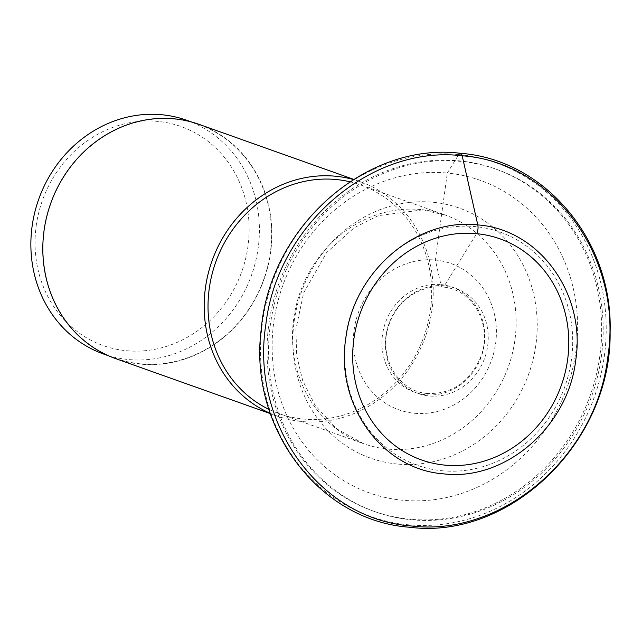 <?xml version="1.0" encoding="UTF-8"?>
<svg xmlns="http://www.w3.org/2000/svg" width="642" height="642" viewBox="0 0 642 642"><rect width="100%" height="100%" fill="white"/><g stroke="black" fill="none" stroke-linecap="round" stroke-linejoin="round"><path stroke-width="0.48" stroke-dasharray="3.21 2.41" d="M414.387 413.247A77.65 70.716 109.6 0 0 495.632 343.414A77.65 70.716 109.6 0 0 435.372 260.042A77.65 70.716 109.6 0 0 354.127 329.876A77.65 70.716 109.6 0 0 414.387 413.247M458.725 154.553A187.641 170.876 109.6 0 0 262.393 323.303A187.641 170.876 109.6 0 0 408.015 524.771A187.641 170.876 109.6 0 0 604.339 356.021A187.641 170.876 109.6 0 0 458.725 154.553L447.289 173.051A165.821 151.014 -70.4 0 1 575.97 351.094A165.821 151.014 -70.4 0 1 402.47 500.23A165.821 151.014 -70.4 0 1 273.781 322.188A165.821 151.014 -70.4 0 1 447.289 173.051L435.372 260.042L440.91 284.583A6.268 2.52 -84.5 0 0 444.36 285.81L476.597 233.672M270.234 413.32A124.331 113.225 109.6 0 0 277.039 416.016A124.331 113.225 109.6 0 0 301.9 421.529A124.331 113.225 109.6 0 0 429.386 323.424A124.331 113.225 109.6 0 0 360.379 181.734A124.331 113.225 109.6 0 0 353.405 179.527M349.906 181.774A121.394 110.552 -70.4 0 1 360.531 184.912A121.394 110.552 -70.4 0 1 427.917 323.247A121.394 110.552 -70.4 0 1 303.441 419.041A121.394 110.552 -70.4 0 1 279.166 413.657A121.394 110.552 -70.4 0 1 268.942 409.371M199.004 124.331A124.331 113.225 -70.4 0 1 268.011 266.021A124.331 113.225 -70.4 0 1 140.526 364.126A124.331 113.225 -70.4 0 1 115.664 358.613M36.185 225.92A116.226 105.842 -70.4 0 1 157.796 121.394A116.226 105.842 -70.4 0 1 247.989 246.183A116.226 105.842 -70.4 0 1 126.386 350.709A116.226 105.842 -70.4 0 1 36.185 225.92M186.718 120.255A124.058 112.976 -70.4 0 1 258.18 247.948A124.058 112.976 -70.4 0 1 128.376 359.52A124.058 112.976 -70.4 0 1 103.563 354.015M140.566 363.853A124.058 112.976 109.6 0 0 267.77 265.965A124.058 112.976 109.6 0 0 198.908 124.588A124.058 112.976 109.6 0 0 174.094 119.083A124.058 112.976 109.6 0 0 46.89 216.98A124.058 112.976 109.6 0 0 115.753 358.356A124.058 112.976 109.6 0 0 140.566 363.853M411.329 519.755A181.646 165.419 109.6 0 0 597.582 376.421A181.646 165.419 109.6 0 0 496.756 169.416A181.646 165.419 109.6 0 0 460.426 161.359A181.646 165.419 109.6 0 0 274.174 304.693A181.646 165.419 109.6 0 0 375 511.698A181.646 165.419 109.6 0 0 411.329 519.755M458.902 160.813A181.646 165.419 -70.4 0 1 495.231 168.878A181.646 165.419 -70.4 0 1 596.057 375.875A181.646 165.419 -70.4 0 1 409.805 519.209A181.646 165.419 -70.4 0 1 373.475 511.152A181.646 165.419 -70.4 0 1 272.649 304.147A181.646 165.419 -70.4 0 1 458.902 160.813M442.017 470.747A123.729 112.679 109.6 0 0 571.476 359.472A123.729 112.679 109.6 0 0 475.457 226.626A123.729 112.679 109.6 0 0 345.998 337.901A123.729 112.679 109.6 0 0 442.017 470.747M440.91 284.583A55.83 50.846 -70.4 0 1 484.245 344.529A55.83 50.846 -70.4 0 1 425.823 394.742A55.83 50.846 109.6 0 1 382.496 334.795A55.83 50.846 109.6 0 1 440.91 284.583M444.36 285.81A55.83 50.846 109.6 0 0 385.938 336.023A55.83 50.846 109.6 0 0 429.273 395.97A55.83 50.846 -70.4 0 0 487.687 345.757A55.83 50.846 -70.4 0 0 444.36 285.81M420.823 209.581A121.394 110.552 109.6 0 0 420.719 209.573A121.394 110.552 109.6 0 0 296.251 305.359A121.394 110.552 109.6 0 0 363.629 443.702A121.394 110.552 109.6 0 0 387.808 449.079A121.394 110.552 109.6 0 0 387.912 449.087A121.394 110.552 109.6 0 0 512.388 353.301A121.394 110.552 109.6 0 0 445.002 214.958A121.394 110.552 109.6 0 0 420.823 209.581M396.973 464.006A132.669 120.816 -70.4 0 1 294.14 321.506A132.669 120.816 -70.4 0 1 432.941 202.254A132.669 120.816 -70.4 0 1 433.061 202.27A132.669 120.816 -70.4 0 1 535.893 344.762A132.669 120.816 -70.4 0 1 397.085 464.014A132.669 120.816 -70.4 0 1 396.973 464.006M427.548 393.49C397.775 391.861 377.159 355.684 389.204 324.218C392.382 315.278 397.31 307.606 403.987 301.194C415.478 290.649 428.366 285.939 442.643 287.062C472.689 288.683 493.305 325.494 480.714 357.072C469.775 382.07 452.048 394.212 427.548 393.49M277.039 416.016L270.346 413.633M198.908 124.588L191.83 122.068M115.753 358.356L108.675 355.837M360.379 181.734L353.686 179.351M279.166 413.657L363.629 443.702L336.705 428.816L315.142 405.447L302.671 380.546L296.676 355.54L295.938 329.089L303.65 292.904L326.553 252.627L354.312 227.653L378.258 215.656L422.284 209.918L445.002 214.958L360.531 184.912M496.756 169.416L495.231 168.878M375 511.698L373.475 511.152"/><path stroke-width="0.96" d="M353.405 179.527A124.331 113.225 109.6 0 0 335.509 176.221A124.331 113.225 109.6 0 0 209.027 270.442A124.331 113.225 109.6 0 0 270.234 413.32M268.942 409.371A121.394 110.552 -70.4 0 1 213.353 269.439A121.394 110.552 -70.4 0 1 336.256 179.527A121.394 110.552 -70.4 0 1 349.906 181.774M270.346 413.633L115.664 358.613A124.331 113.225 -70.4 0 1 46.649 216.924A124.331 113.225 -70.4 0 1 174.134 118.818A124.331 113.225 -70.4 0 1 199.004 124.331L353.686 179.351M108.675 355.837L103.563 354.015A124.058 112.976 -70.4 0 1 32.1 226.321A124.058 112.976 -70.4 0 1 161.904 114.749A124.058 112.976 -70.4 0 1 186.718 120.255L191.83 122.068M476.597 233.672A117.301 106.829 -70.4 0 1 567.624 359.624A117.301 106.829 -70.4 0 1 444.89 465.121A117.301 106.829 -70.4 0 1 353.854 339.177A117.301 106.829 -70.4 0 1 476.597 233.672A6.268 2.52 -84.5 0 0 477.792 224.933L462.176 155.781A6.268 2.52 -84.5 0 0 458.725 154.553M411.458 525.999C319.756 519.547 250.179 423.279 265.844 324.531C277.288 225.382 371.092 144.747 462.176 155.781C553.877 162.233 623.454 258.501 607.789 357.249C596.346 456.398 502.534 537.033 411.458 525.999M477.792 224.933C416.554 217.518 353.477 271.735 345.781 338.406C335.244 404.797 382.03 469.527 443.694 473.868C504.933 481.283 568.01 427.066 575.705 360.395C586.234 294.004 539.457 229.274 477.792 224.933M409.74 527.251C318.536 520.959 248.358 426.946 261.246 329.202C269.752 227.043 366.173 141.569 460.45 153.302C545.138 159.481 613.062 240.943 610.101 332.083C611.874 441.182 510.567 540.243 409.74 527.251"/></g></svg>
